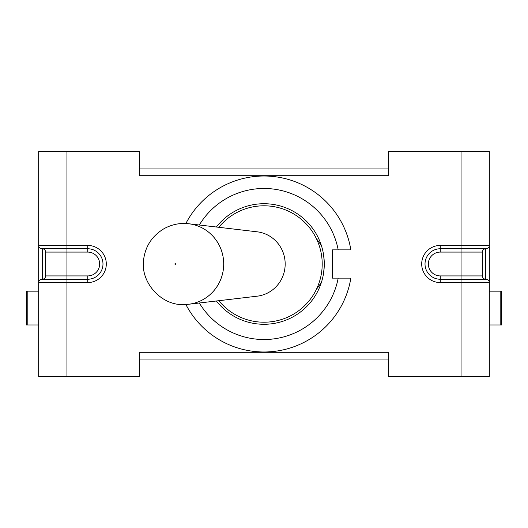 <?xml version="1.0" encoding="UTF-8"?>
<svg xmlns="http://www.w3.org/2000/svg" width="528" height="528" viewBox="0 0 528 528"><rect width="100%" height="100%" fill="white"/><g stroke="black" fill="none" stroke-linecap="round" stroke-linejoin="round"><path stroke-width="0.79" d="M388.714 151.338L388.714 175.725L139.286 175.725L139.286 151.338L38.676 151.338L38.676 282.566L87.734 282.566A18.566 18.566 0 0 0 106.3 264A18.566 18.566 0 0 0 87.734 245.434L66.95 245.434L66.95 248.754L87.734 248.754A15.246 15.246 0 0 1 102.98 264A15.246 15.246 0 0 1 87.734 279.246L42.002 279.246A3.326 3.326 0 0 0 38.676 282.566L38.676 376.662L139.286 376.662L139.286 352.275L388.714 352.275L388.714 376.662L489.324 376.662L489.324 245.434L440.266 245.434A18.566 18.566 0 0 0 421.7 264A18.566 18.566 0 0 0 440.266 282.566L489.324 282.566A3.326 3.326 0 0 0 485.998 279.246L440.266 279.246A15.246 15.246 0 0 1 425.02 264A15.246 15.246 0 0 1 440.266 248.754L485.998 248.754A3.326 3.326 0 0 0 489.324 245.434L489.324 151.338L388.714 151.338M199.327 225.001A75.524 75.524 0 0 1 338.191 249.863L350.849 249.863A87.998 87.998 0 0 0 185.869 223.516M185.869 304.478A87.998 87.998 0 0 0 350.849 278.137L338.191 278.137A75.524 75.524 0 0 1 199.327 302.999M316.331 289.469L319.077 285.694A38.425 37.488 180 0 0 321.631 281.662L321.757 281.259M321.631 246.338A38.425 37.488 180 0 0 319.077 242.306L316.331 238.531M38.676 248.477L38.676 279.523M489.324 280.632L489.324 247.368M38.676 324.971L26.4 324.971L26.4 291.159L38.676 291.159M66.95 151.338L66.95 245.434L38.676 245.434A3.326 3.326 0 0 0 42.002 248.754L66.95 248.754L66.95 252.08L87.734 252.08A11.92 11.92 0 0 1 99.653 264A11.92 11.92 0 0 1 87.734 275.92L87.734 282.566M42.002 279.246L42.28 248.754A3.326 3.326 0 0 1 45.606 252.08L45.606 275.92A3.326 3.326 0 0 1 42.28 279.246L66.95 279.246L66.95 376.662M500.201 324.971L500.201 291.159L501.6 291.159L501.6 324.971L489.324 324.971M500.201 291.159L489.324 291.159M485.998 279.246L485.72 248.754A3.326 3.326 0 0 0 482.394 252.08L482.394 275.92L440.266 275.92A11.92 11.92 0 0 1 428.347 264A11.92 11.92 0 0 1 440.266 252.08L440.266 248.754A15.246 15.246 0 0 0 425.02 264A15.246 15.246 0 0 0 440.266 279.246L440.266 282.566M485.72 248.754L485.72 279.246A3.326 3.326 0 0 1 482.394 275.92M323.525 273.491L324.225 266.561M324.238 266.27L324.238 261.73M324.225 261.439L323.525 254.509M350.849 249.863L332.317 249.863L332.317 278.137L350.849 278.137M216.401 227.014A60.278 60.278 0 0 1 304.814 219.641A60.278 60.278 0 0 1 304.814 308.359A60.278 60.278 0 0 1 216.401 300.986M186.476 304.445A40.517 39.56 -90 0 0 188.654 304.253L257.149 296.188A32.406 31.634 -90 0 0 285.173 264A32.406 31.634 -90 0 0 257.149 231.812L188.654 223.747A40.517 39.56 -90 0 1 223.7 264A40.517 39.56 -90 0 1 188.654 304.253L183.916 304.531C161.773 305.969 139.616 282.355 143.748 258.674C145.708 245.645 152.486 235.64 164.089 228.65C171.95 224.387 180.14 222.75 188.654 223.747M139.286 168.94L388.714 168.94M139.286 359.06L388.714 359.06M461.05 376.662L461.05 151.338M27.799 324.971L27.799 291.159M87.734 252.08L87.734 245.434M87.734 275.92L66.95 275.92L66.95 279.246M45.606 252.08L66.95 252.08L66.95 275.92L45.606 275.92M42.28 248.754L42.28 279.246M440.266 275.92L440.266 279.246A15.246 15.246 0 0 1 425.02 264A15.246 15.246 0 0 1 440.266 248.754L440.266 245.434M440.266 252.08L482.394 252.08M175.223 264.343A0.343 0.337 90 0 1 174.926 263.828A0.343 0.337 90 0 1 175.514 263.828A0.343 0.337 90 0 1 175.223 264.343M218.83 300.703A58.199 58.199 0 0 0 316.549 238.986A58.199 58.199 0 0 0 218.83 227.297"/></g></svg>
